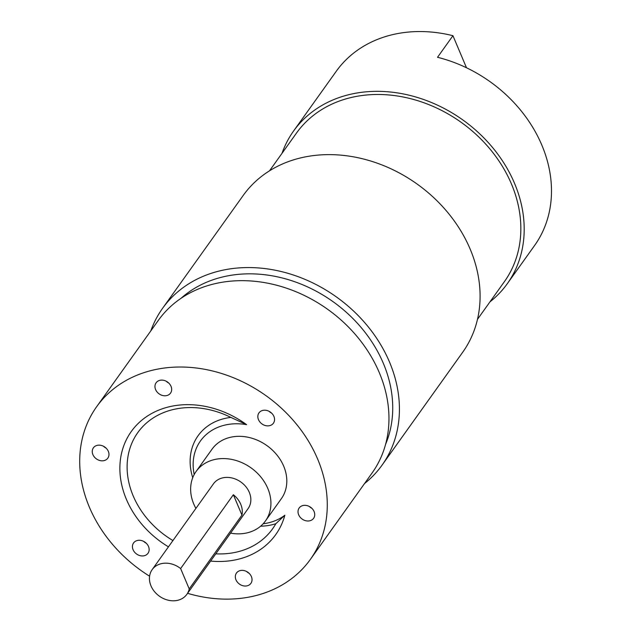 <?xml version="1.0" encoding="UTF-8"?>
<svg xmlns="http://www.w3.org/2000/svg" width="632" height="632" viewBox="0 0 632 632"><rect width="100%" height="100%" fill="white"/><g stroke="black" fill="none" stroke-linecap="round" stroke-linejoin="round"><path stroke-width="0.95" d="M269.524 170.806L296.44 133.131A127.775 104.541 35.5 0 1 353.754 96.933A127.775 104.541 35.5 0 1 490.961 150.211A127.775 104.541 35.5 0 1 504.383 281.667L477.468 319.35M282.022 153.315A131.322 107.44 35.5 0 1 293.548 131.061L336.256 71.282A131.322 107.44 35.5 0 1 395.158 34.073A131.322 107.44 35.5 0 1 452.947 35.7L437.526 57.291A131.322 107.44 35.5 0 1 534.561 245.532L507.275 283.728A131.322 107.44 35.5 0 1 489.966 301.851M293.548 131.061A131.322 107.44 35.5 0 1 352.451 93.86A131.322 107.44 35.5 0 1 493.474 148.615A131.322 107.44 35.5 0 1 507.275 283.728M150.819 330.884A134.877 110.347 35.5 0 1 162.55 308.361A134.877 110.347 35.5 0 1 223.041 270.148A134.877 110.347 35.5 0 1 367.871 326.389A134.877 110.347 35.5 0 1 382.052 465.144A134.877 110.347 35.5 0 1 364.546 483.551M162.55 308.361L243.217 195.43A134.877 110.347 35.5 0 1 303.708 157.218A134.877 110.347 35.5 0 1 448.538 213.458A134.877 110.347 35.5 0 1 462.711 352.222L382.052 465.144M194.214 474.514A56.785 46.46 35.5 0 1 225.932 424.862A56.785 46.46 35.5 0 1 246.599 424.649A88.733 72.593 -144.5 0 0 171.09 406.36A88.733 72.593 -144.5 0 0 119.883 467.024A88.733 72.593 -144.5 0 0 168.444 546.838M210.614 561.074A88.733 72.593 -144.5 0 0 235.902 559.786A88.733 72.593 -144.5 0 0 284.858 515.222A56.785 46.46 35.5 0 1 267.407 523.059A56.785 46.46 35.5 0 1 263.157 523.762M192.736 477.713A61.754 50.528 35.5 0 1 225.782 418.242A61.754 50.528 35.5 0 1 230.901 417.42A82.808 67.75 -144.5 0 0 174.914 409.157A82.808 67.75 -144.5 0 0 127.119 466.013A82.808 67.75 -144.5 0 0 172.939 540.55M215.788 553.837A82.808 67.75 -144.5 0 0 235.396 552.344A82.808 67.75 -144.5 0 0 275.813 523.731L284.858 515.222M275.813 523.731A61.754 50.528 35.5 0 1 270.883 525.026A61.754 50.528 35.5 0 1 260.613 526.203M137.555 540.439A8.872 7.26 -144.5 0 0 133.573 542.951A8.872 7.26 -144.5 0 0 134.505 552.084A8.872 7.26 -144.5 0 0 144.041 555.781A8.872 7.26 -144.5 0 0 148.014 553.269A8.872 7.26 -144.5 0 0 147.082 544.136A8.872 7.26 -144.5 0 0 137.555 540.439M143.661 541.379A8.872 7.26 -144.5 0 0 146.237 543.22M97.375 445.315A8.872 7.26 -144.5 0 0 93.394 447.827A8.872 7.26 -144.5 0 0 94.326 456.96A8.872 7.26 -144.5 0 0 103.853 460.657A8.872 7.26 -144.5 0 0 107.835 458.145A8.872 7.26 -144.5 0 0 106.903 449.012A8.872 7.26 -144.5 0 0 97.375 445.315M103.474 446.255A8.872 7.26 -144.5 0 0 106.058 448.096M160.078 380.274A8.872 7.26 -144.5 0 0 156.096 382.795A8.872 7.26 -144.5 0 0 157.028 391.919A8.872 7.26 -144.5 0 0 166.556 395.624A8.872 7.26 -144.5 0 0 170.537 393.104A8.872 7.26 -144.5 0 0 169.605 383.98A8.872 7.26 -144.5 0 0 160.078 380.274M166.177 381.215A8.872 7.26 -144.5 0 0 168.76 383.055M262.959 410.366A8.872 7.26 -144.5 0 0 258.978 412.878A8.872 7.26 -144.5 0 0 259.91 422.01A8.872 7.26 -144.5 0 0 269.437 425.707A8.872 7.26 -144.5 0 0 273.419 423.195A8.872 7.26 -144.5 0 0 272.487 414.063A8.872 7.26 -144.5 0 0 262.959 410.366M269.058 411.306A8.872 7.26 -144.5 0 0 271.642 413.146M303.139 505.489A8.872 7.26 -144.5 0 0 299.157 508.002A8.872 7.26 -144.5 0 0 300.089 517.134A8.872 7.26 -144.5 0 0 309.617 520.831A8.872 7.26 -144.5 0 0 313.598 518.319A8.872 7.26 -144.5 0 0 312.666 509.187A8.872 7.26 -144.5 0 0 303.139 505.489M309.245 506.429A8.872 7.26 -144.5 0 0 311.821 508.27M240.437 570.522A8.872 7.26 -144.5 0 0 236.463 573.042A8.872 7.26 -144.5 0 0 237.395 582.167A8.872 7.26 -144.5 0 0 246.922 585.872A8.872 7.26 -144.5 0 0 250.896 583.352A8.872 7.26 -144.5 0 0 249.964 574.227A8.872 7.26 -144.5 0 0 240.437 570.522M246.543 571.462A8.872 7.26 -144.5 0 0 249.119 573.303M177.284 600.4A21.298 17.42 -144.5 0 0 186.835 594.364A21.298 17.42 -144.5 0 0 189.221 588.913L180.626 568.555A21.298 17.42 -144.5 0 0 161.729 563.578A21.298 17.42 -144.5 0 0 152.178 569.614A21.298 17.42 -144.5 0 0 154.413 591.52A21.298 17.42 -144.5 0 0 177.284 600.4M186.835 594.364L248.107 508.594A21.298 17.42 -144.5 0 0 245.864 486.679A21.298 17.42 -144.5 0 0 223.001 477.8A21.298 17.42 -144.5 0 0 213.45 483.836L152.178 569.614M180.626 568.555L233.358 494.738L241.953 515.096A21.298 17.42 -144.5 0 0 233.358 494.738M241.953 515.096L189.221 588.913M230.562 533.147A42.589 34.847 -144.5 0 0 246.33 533.037A42.589 34.847 -144.5 0 0 265.432 520.973A42.589 34.847 -144.5 0 0 260.961 477.152A42.589 34.847 -144.5 0 0 215.22 459.393A42.589 34.847 -144.5 0 0 196.118 471.456A42.589 34.847 -144.5 0 0 195.904 508.389M265.432 520.973L281.327 498.719A42.589 34.847 -144.5 0 0 276.856 454.898A42.589 34.847 -144.5 0 0 231.115 437.139A42.589 34.847 -144.5 0 0 212.012 449.202L196.118 471.456M385.591 444.312A127.775 104.541 -144.5 0 0 355.216 320.914A127.775 104.541 -144.5 0 0 225.64 276.287A127.775 104.541 -144.5 0 0 181.108 298.249M187.578 593.322A131.322 107.44 -144.5 0 0 251.457 596.608A131.322 107.44 -144.5 0 0 310.359 559.407A131.322 107.44 -144.5 0 0 296.558 424.293A131.322 107.44 -144.5 0 0 155.535 369.538A131.322 107.44 -144.5 0 0 96.633 406.739A131.322 107.44 -144.5 0 0 149.587 576.202M310.359 559.407L372.043 473.044A131.322 107.44 -144.5 0 0 358.241 337.938A131.322 107.44 -144.5 0 0 217.226 283.183A131.322 107.44 -144.5 0 0 158.324 320.385L96.633 406.739M466.495 67.774L452.947 35.7M230.901 417.42L246.599 424.649"/></g></svg>
